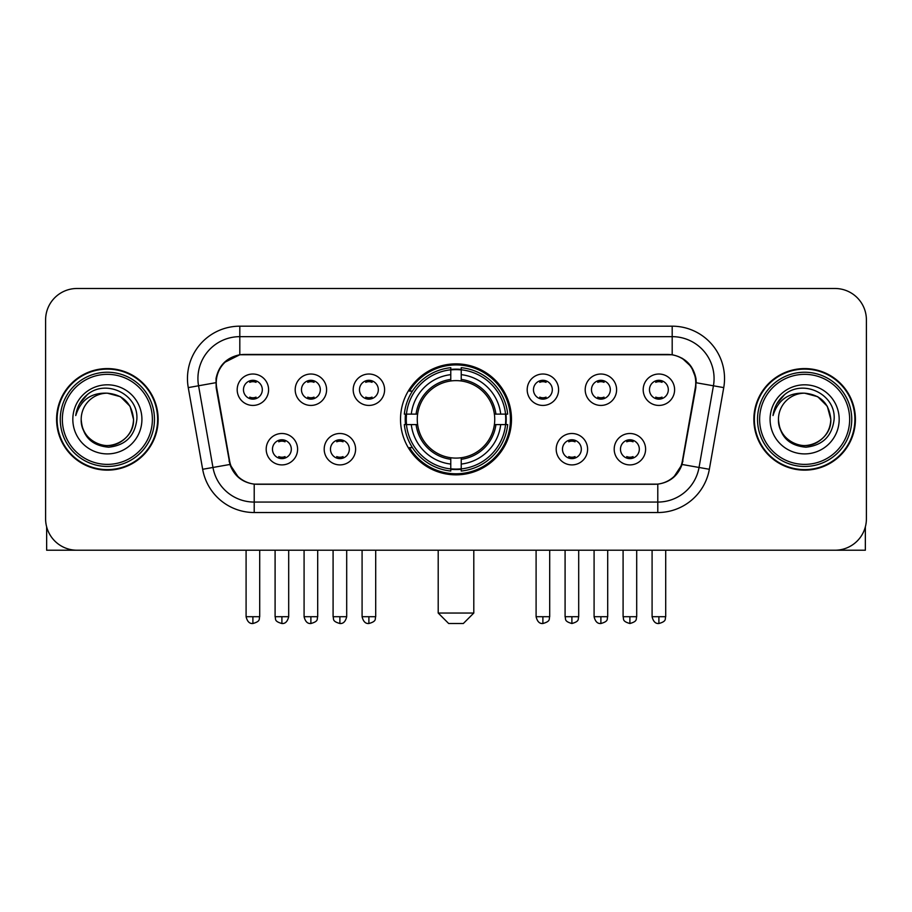 <?xml version="1.0" encoding="UTF-8"?>
<svg xmlns="http://www.w3.org/2000/svg" width="912" height="912" viewBox="0 0 912 912"><rect width="100%" height="100%" fill="white"/><g stroke="black" fill="none" stroke-linecap="round" stroke-linejoin="round"><path stroke-width="1.37" d="M400.516 419.36A55.484 55.484 0 0 0 456 474.844A55.484 55.484 0 0 0 511.484 419.36A55.484 55.484 0 0 0 456 363.865A55.484 55.484 0 0 0 400.516 419.36M355.6 449.194A15.709 15.709 0 0 1 339.891 464.903A15.709 15.709 0 0 1 324.193 449.194A15.709 15.709 0 0 1 339.891 433.496A15.709 15.709 0 0 1 355.6 449.194M330.475 449.194A9.428 9.428 0 0 0 339.891 458.622A9.428 9.428 0 0 0 349.319 449.194A9.428 9.428 0 0 0 339.891 439.778A9.428 9.428 0 0 0 330.475 449.194M587.602 449.194A15.709 15.709 0 0 1 571.892 464.903A15.709 15.709 0 0 1 556.195 449.194A15.709 15.709 0 0 1 571.892 433.496A15.709 15.709 0 0 1 587.602 449.194M562.476 449.194A9.428 9.428 0 0 0 571.892 458.622A9.428 9.428 0 0 0 581.32 449.194A9.428 9.428 0 0 0 571.892 439.778A9.428 9.428 0 0 0 562.476 449.194M645.605 449.194A15.709 15.709 0 0 1 629.896 464.903A15.709 15.709 0 0 1 614.198 449.194A15.709 15.709 0 0 1 629.896 433.496A15.709 15.709 0 0 1 645.605 449.194M620.479 449.194A9.428 9.428 0 0 0 629.896 458.622A9.428 9.428 0 0 0 639.323 449.194A9.428 9.428 0 0 0 629.896 439.778A9.428 9.428 0 0 0 620.479 449.194M297.597 449.194A15.709 15.709 0 0 1 281.899 464.903A15.709 15.709 0 0 1 266.19 449.194A15.709 15.709 0 0 1 281.899 433.496A15.709 15.709 0 0 1 297.597 449.194M272.471 449.194A9.428 9.428 0 0 0 281.899 458.622A9.428 9.428 0 0 0 291.316 449.194A9.428 9.428 0 0 0 281.899 439.778A9.428 9.428 0 0 0 272.471 449.194M326.599 389.732A15.709 15.709 0 0 1 310.889 405.43A15.709 15.709 0 0 1 295.192 389.732A15.709 15.709 0 0 1 310.889 374.023A15.709 15.709 0 0 1 326.599 389.732M301.473 389.732A9.428 9.428 0 0 0 310.889 399.148A9.428 9.428 0 0 0 320.317 389.732A9.428 9.428 0 0 0 310.889 380.304A9.428 9.428 0 0 0 301.473 389.732M384.602 389.732A15.709 15.709 0 0 1 368.893 405.43A15.709 15.709 0 0 1 353.195 389.732A15.709 15.709 0 0 1 368.893 374.023A15.709 15.709 0 0 1 384.602 389.732M359.476 389.732A9.428 9.428 0 0 0 368.893 399.148A9.428 9.428 0 0 0 378.32 389.732A9.428 9.428 0 0 0 368.893 380.304A9.428 9.428 0 0 0 359.476 389.732M558.6 389.732A15.709 15.709 0 0 1 542.891 405.43A15.709 15.709 0 0 1 527.193 389.732A15.709 15.709 0 0 1 542.891 374.023A15.709 15.709 0 0 1 558.6 389.732M533.474 389.732A9.428 9.428 0 0 0 542.891 399.148A9.428 9.428 0 0 0 552.319 389.732A9.428 9.428 0 0 0 542.891 380.304A9.428 9.428 0 0 0 533.474 389.732M616.603 389.732A15.709 15.709 0 0 1 600.894 405.43A15.709 15.709 0 0 1 585.196 389.732A15.709 15.709 0 0 1 600.894 374.023A15.709 15.709 0 0 1 616.603 389.732M591.478 389.732A9.428 9.428 0 0 0 600.894 399.148A9.428 9.428 0 0 0 610.322 389.732A9.428 9.428 0 0 0 600.894 380.304A9.428 9.428 0 0 0 591.478 389.732M674.606 389.732A15.709 15.709 0 0 1 658.897 405.43A15.709 15.709 0 0 1 643.188 389.732A15.709 15.709 0 0 1 658.897 374.023A15.709 15.709 0 0 1 674.606 389.732M649.469 389.732A9.428 9.428 0 0 0 658.897 399.148A9.428 9.428 0 0 0 668.314 389.732A9.428 9.428 0 0 0 658.897 380.304A9.428 9.428 0 0 0 649.469 389.732M268.595 389.732A15.709 15.709 0 0 1 252.898 405.43A15.709 15.709 0 0 1 237.188 389.732A15.709 15.709 0 0 1 252.898 374.023A15.709 15.709 0 0 1 268.595 389.732M243.47 389.732A9.428 9.428 0 0 0 252.898 399.148A9.428 9.428 0 0 0 262.314 389.732A9.428 9.428 0 0 0 252.898 380.304A9.428 9.428 0 0 0 243.47 389.732M216.68 387.623A28.272 28.272 0 0 1 244.519 354.449L667.481 354.449A28.272 28.272 0 0 1 695.32 387.623L682.393 460.913A28.272 28.272 0 0 1 654.554 484.272L257.446 484.272A28.272 28.272 0 0 1 229.607 460.913L216.68 387.623M405.498 424.593A50.776 50.776 0 0 1 405.498 414.128M56.59 419.36A50.776 50.776 0 0 0 107.365 470.136A50.776 50.776 0 0 0 158.141 419.36A50.776 50.776 0 0 0 107.365 368.585A50.776 50.776 0 0 0 56.59 419.36M753.859 419.36A50.776 50.776 0 0 0 804.635 470.136A50.776 50.776 0 0 0 855.41 419.36A50.776 50.776 0 0 0 804.635 368.585A50.776 50.776 0 0 0 753.859 419.36M216.041 378.526C218.755 365.427 226.678 357.504 239.81 354.757L672.19 354.757C685.311 357.493 693.234 365.416 695.959 378.526L695.845 387.623L682.051 464.47C677.924 475.847 669.83 482.414 657.791 484.135L254.209 484.135C242.193 482.437 234.11 475.87 229.949 464.47L216.155 387.623L216.041 378.526M224.067 362.657L239.81 354.757L239.81 336.653L672.19 336.653A41.872 41.872 0 0 1 713.435 385.799L699.037 467.457A41.872 41.872 0 0 1 657.791 502.067L254.209 502.067A41.872 41.872 0 0 1 212.963 467.457L198.565 385.799A41.872 41.872 0 0 1 239.81 336.653L239.81 326.177L672.19 326.177L672.19 354.757M682.142 358.234L691.376 366.829L695.959 378.526L696.278 382.778L723.74 387.611L709.342 469.281A52.349 52.349 0 0 1 657.791 512.533L254.209 512.533A52.349 52.349 0 0 1 202.658 469.281L188.26 387.611A52.349 52.349 0 0 1 239.81 326.177M256.922 484.272L254.209 484.135L254.209 512.533M657.791 512.533L657.791 484.135L655.078 484.272M709.342 469.281L682.051 464.47L673.603 477.352M238.579 477.512L229.949 464.47L202.658 469.281M682.917 460.913L682.746 461.803M229.254 461.803L229.083 460.913M188.26 387.611L215.722 382.709M866.4 319.895A31.407 31.407 0 0 0 834.993 288.488L77.007 288.488A31.407 31.407 0 0 0 45.6 319.895L45.6 518.814A31.407 31.407 0 0 0 77.007 550.221L834.993 550.221A31.407 31.407 0 0 0 866.4 518.814L866.4 319.895L866.4 518.814M45.6 319.895L45.6 518.814M834.993 288.488L77.007 288.488M77.007 550.221L834.993 550.221M46.649 526.862L46.649 550.221L168.093 550.221M152.384 419.36A45.019 45.019 0 0 0 107.365 374.342A45.019 45.019 0 0 0 62.347 419.36A45.019 45.019 0 0 0 107.365 464.379A45.019 45.019 0 0 0 152.384 419.36M154.481 419.36A47.116 47.116 0 0 0 107.365 372.244A47.116 47.116 0 0 0 60.26 419.36A47.116 47.116 0 0 0 107.365 466.465A47.116 47.116 0 0 0 154.481 419.36M157.628 419.36A50.251 50.251 0 0 0 107.365 369.109A50.251 50.251 0 0 0 57.114 419.36A50.251 50.251 0 0 0 107.365 469.612A50.251 50.251 0 0 0 157.628 419.36M133.54 419.36C131.989 403.457 123.268 394.736 107.365 393.186L120.452 396.686L130.04 406.273L133.54 419.36L130.04 406.273L120.452 396.686L107.365 393.186L120.452 396.686L130.04 406.273L133.54 419.36L130.04 406.273L120.452 396.686L107.365 393.186L120.452 396.686L130.04 406.273L133.54 419.36C134.44 438.706 110.591 452.477 94.278 442.024C85.91 436.78 81.544 429.221 81.191 419.36C82.445 436.426 91.61 445.706 108.699 447.199C125.457 445.398 134.851 436.118 136.846 419.36C138.795 394.429 106.123 378.583 87.301 394.634C80.735 400.129 76.893 407.094 75.753 415.553C80.701 399.958 91.234 392.502 107.365 393.186L120.452 396.686L130.04 406.273L133.54 419.36C134.44 438.706 110.591 452.477 94.278 442.024C85.91 436.78 81.544 429.221 81.191 419.36C80.302 438.706 104.139 452.477 120.452 442.024C128.831 436.78 133.186 429.221 133.54 419.36C133.186 429.221 128.831 436.78 120.452 442.024C104.139 452.477 80.302 438.706 81.191 419.36C81.544 429.221 85.91 436.78 94.278 442.024C110.591 452.477 134.44 438.706 133.54 419.36C134.44 438.706 110.591 452.477 94.278 442.024C85.91 436.78 81.544 429.221 81.191 419.36C81.544 429.221 85.91 436.78 94.278 442.024C110.591 452.477 134.44 438.706 133.54 419.36C133.186 429.221 128.831 436.78 120.452 442.024C104.139 452.477 80.302 438.706 81.191 419.36C80.302 438.706 104.139 452.477 120.452 442.024C128.831 436.78 133.186 429.221 133.54 419.36C133.186 429.221 128.831 436.78 120.452 442.024C104.139 452.477 80.302 438.706 81.191 419.36C81.544 429.221 85.91 436.78 94.278 442.024C110.591 452.477 134.44 438.706 133.54 419.36C133.186 429.221 128.831 436.78 120.452 442.024C104.139 452.477 80.302 438.706 81.191 419.36C81.544 429.221 85.91 436.78 94.278 442.024C110.591 452.477 134.44 438.706 133.54 419.36C134.44 438.706 110.591 452.477 94.278 442.024C85.91 436.78 81.544 429.221 81.191 419.36A26.174 26.174 0 0 1 107.365 393.186L120.452 396.686L130.04 406.273L133.54 419.36C134.588 439.675 108.471 453.173 92.534 440.918M72.823 419.36A34.553 34.553 0 0 0 107.365 453.902A34.553 34.553 0 0 0 141.919 419.36A34.553 34.553 0 0 0 107.365 384.807A34.553 34.553 0 0 0 72.823 419.36M87.29 394.645L79.572 403.822M79.093 404.711L79.789 403.446L79.093 404.711M463.33 623.512L448.67 623.512L438.205 613.046L473.795 613.046L463.33 623.512M461.233 468.916L461.233 471.025A51.927 51.927 0 0 0 507.665 424.593L505.556 424.593A49.829 49.829 0 0 1 461.233 468.916L461.233 464.071A45.019 45.019 0 0 0 500.711 424.593L494.384 424.593A38.737 38.737 0 0 0 461.233 380.977L461.233 369.793A49.829 49.829 0 0 1 505.556 414.128L507.665 414.128A51.927 51.927 0 0 0 461.233 367.696L461.233 369.793M406.444 424.593L404.335 424.593A51.927 51.927 0 0 0 450.767 471.025L450.767 468.916A49.829 49.829 0 0 1 406.444 424.593L411.289 424.593A45.019 45.019 0 0 0 450.767 464.071L450.767 457.744A38.737 38.737 0 0 0 494.384 424.593L495.923 424.593A40.265 40.265 0 0 1 461.233 459.283L461.233 464.071M450.767 369.793L450.767 367.696A51.927 51.927 0 0 0 404.335 414.128L406.444 414.128A49.829 49.829 0 0 1 450.767 369.793L450.767 374.65A45.019 45.019 0 0 0 411.289 414.128L417.616 414.128A38.737 38.737 0 0 0 450.767 457.744L450.767 459.283A40.265 40.265 0 0 1 416.077 424.593L411.289 424.593M406.547 424.593A49.727 49.727 0 0 1 406.547 414.128M461.233 369.907A49.727 49.727 0 0 0 450.767 369.907M505.453 414.128A49.727 49.727 0 0 1 505.453 424.593M505.556 414.128L500.711 414.128A45.019 45.019 0 0 0 461.233 374.65M500.711 424.593L505.556 424.593M450.767 464.071L450.767 468.916M494.384 414.128L500.711 414.128M461.233 457.801L461.233 459.283M450.767 457.744A38.737 38.737 0 0 1 417.616 424.593L416.077 424.593M461.233 468.814A49.727 49.727 0 0 1 450.767 468.814M411.289 414.128L406.444 414.128M450.767 380.908L450.767 374.65M461.233 380.977A38.737 38.737 0 0 0 417.616 414.128L416.077 414.128A40.265 40.265 0 0 1 450.767 379.426M461.233 380.908L461.233 379.426A40.265 40.265 0 0 1 495.923 414.128M412.441 391.088L409.477 391.088A54.446 54.446 0 0 1 510.446 419.36A54.446 54.446 0 0 1 409.477 447.621L412.441 447.621M249.751 398.612L249.751 397.119A8.037 8.037 0 0 0 256.033 397.119L256.033 398.612M256.033 380.84L256.033 382.333A8.037 8.037 0 0 0 249.751 382.333L249.751 380.84M307.754 398.612L307.754 397.119A8.037 8.037 0 0 0 314.036 397.119L314.036 398.612M314.036 380.84L314.036 382.333A8.037 8.037 0 0 0 307.754 382.333L307.754 380.84M365.758 398.612L365.758 397.119A8.037 8.037 0 0 0 372.039 397.119L372.039 398.612M372.039 380.84L372.039 382.333A8.037 8.037 0 0 0 365.758 382.333L365.758 380.84M539.756 398.612L539.756 397.119A8.037 8.037 0 0 0 546.037 397.119L546.037 398.612M546.037 380.84L546.037 382.333A8.037 8.037 0 0 0 539.756 382.333L539.756 380.84M597.759 398.612L597.759 397.119A8.037 8.037 0 0 0 604.04 397.119L604.04 398.612M604.04 380.84L604.04 382.333A8.037 8.037 0 0 0 597.759 382.333L597.759 380.84M655.751 398.612L655.751 397.119A8.037 8.037 0 0 0 662.032 397.119L662.032 398.612M662.032 380.84L662.032 382.333A8.037 8.037 0 0 0 655.751 382.333L655.751 380.84M278.753 458.075L278.753 456.581A8.037 8.037 0 0 0 285.034 456.581L285.034 458.075M285.034 440.314L285.034 441.807A8.037 8.037 0 0 0 278.753 441.807L278.753 440.314M336.756 458.075L336.756 456.581A8.037 8.037 0 0 0 343.037 456.581L343.037 458.075M343.037 440.314L343.037 441.807A8.037 8.037 0 0 0 336.756 441.807L336.756 440.314M568.757 458.075L568.757 456.581A8.037 8.037 0 0 0 575.039 456.581L575.039 458.075M575.039 440.314L575.039 441.807A8.037 8.037 0 0 0 568.757 441.807L568.757 440.314M626.761 458.075L626.761 456.581A8.037 8.037 0 0 0 633.042 456.581L633.042 458.075M633.042 440.314L633.042 441.807A8.037 8.037 0 0 0 626.761 441.807L626.761 440.314M865.351 526.862L865.351 550.221L743.907 550.221M849.653 419.36A45.019 45.019 0 0 0 804.635 374.342A45.019 45.019 0 0 0 759.616 419.36A45.019 45.019 0 0 0 804.635 464.379A45.019 45.019 0 0 0 849.653 419.36M851.74 419.36A47.116 47.116 0 0 0 804.635 372.244A47.116 47.116 0 0 0 757.519 419.36A47.116 47.116 0 0 0 804.635 466.465A47.116 47.116 0 0 0 851.74 419.36M854.886 419.36A50.251 50.251 0 0 0 804.635 369.109A50.251 50.251 0 0 0 754.372 419.36A50.251 50.251 0 0 0 804.635 469.612A50.251 50.251 0 0 0 854.886 419.36M778.46 419.36A26.174 26.174 0 0 1 804.635 393.186L817.722 396.686L827.298 406.273L830.809 419.36L827.298 406.273L817.722 396.686L804.635 393.186L817.722 396.686L827.298 406.273L830.809 419.36L827.298 406.273L817.722 396.686L804.635 393.186L817.722 396.686L827.298 406.273L830.809 419.36L827.298 406.273L817.722 396.686L804.635 393.186L817.722 396.686L827.298 406.273L830.809 419.36C831.698 438.706 807.861 452.477 791.548 442.024C783.169 436.78 778.814 429.221 778.46 419.36C779.714 436.426 788.88 445.706 805.957 447.199C822.727 445.398 832.109 436.118 834.115 419.36C836.053 394.429 803.392 378.583 784.559 394.634C777.993 400.129 774.151 407.094 773.023 415.553C777.959 399.958 788.492 392.502 804.635 393.186L817.722 396.686L827.298 406.273L830.809 419.36C831.698 438.706 807.861 452.477 791.548 442.024C783.169 436.78 778.814 429.221 778.46 419.36C778.814 429.221 783.169 436.78 791.548 442.024C807.861 452.477 831.698 438.706 830.809 419.36C831.698 438.706 807.861 452.477 791.548 442.024C783.169 436.78 778.814 429.221 778.46 419.36C778.814 429.221 783.169 436.78 791.548 442.024C807.861 452.477 831.698 438.706 830.809 419.36C830.456 429.221 826.09 436.78 817.722 442.024C801.409 452.477 777.56 438.706 778.46 419.36C777.56 438.706 801.409 452.477 817.722 442.024C826.09 436.78 830.456 429.221 830.809 419.36C831.698 438.706 807.861 452.477 791.548 442.024C783.169 436.78 778.814 429.221 778.46 419.36C777.56 438.706 801.409 452.477 817.722 442.024C826.09 436.78 830.456 429.221 830.809 419.36C831.698 438.706 807.861 452.477 791.548 442.024C783.169 436.78 778.814 429.221 778.46 419.36C778.814 429.221 783.169 436.78 791.548 442.024C807.861 452.477 831.698 438.706 830.809 419.36C831.858 439.675 805.729 453.173 789.792 440.918M804.635 393.186C820.526 394.736 829.247 403.457 830.809 419.36M770.081 419.36A34.553 34.553 0 0 0 804.635 453.902A34.553 34.553 0 0 0 839.177 419.36A34.553 34.553 0 0 0 804.635 384.807A34.553 34.553 0 0 0 770.081 419.36M784.548 394.645L776.83 403.822M776.363 404.711L777.047 403.446M672.19 326.177A52.349 52.349 0 0 1 723.74 387.611M198.565 385.799A41.872 41.872 0 0 1 197.927 378.526M461.233 457.744A38.737 38.737 0 0 0 494.384 424.593M450.767 469.281A50.194 50.194 0 0 0 461.233 469.281M505.921 424.593A50.194 50.194 0 0 0 505.921 414.128M461.233 369.428A50.194 50.194 0 0 0 450.767 369.428M252.898 616.706L246.092 616.706C247.277 621.562 249.546 623.831 252.898 623.512L252.898 616.706L259.703 616.706L259.703 550.221M310.889 616.706L304.084 616.706C305.281 621.562 307.549 623.831 310.889 623.512L310.889 616.706L317.695 616.706L317.695 550.221M368.893 616.706L362.087 616.706C363.272 621.562 365.541 623.831 368.893 623.512L368.893 616.706L375.698 616.706L375.698 550.221M542.891 616.706L536.096 616.706C537.282 621.562 539.551 623.831 542.891 623.512L542.891 616.706L549.697 616.706L549.697 550.221M600.894 616.706L594.088 616.706C595.274 621.562 597.542 623.831 600.894 623.512L600.894 616.706L607.7 616.706L607.7 550.221M658.897 616.706L652.091 616.706C653.277 621.562 655.546 623.831 658.897 623.512L658.897 616.706L665.703 616.706L665.703 550.221M281.899 616.706L275.093 616.706C276.051 618.815 273.634 621.209 281.899 623.512L281.899 616.706L288.694 616.706L288.694 550.221M339.891 616.706L333.085 616.706C334.054 618.815 331.637 621.209 339.891 623.512L339.891 616.706L346.697 616.706L346.697 550.221M571.892 616.706L565.087 616.706C566.056 618.815 563.639 621.209 571.892 623.512L571.892 616.706L578.698 616.706L578.698 550.221M629.896 616.706L623.09 616.706C624.047 618.815 621.642 621.209 629.896 623.512L629.896 616.706L636.701 616.706L636.701 550.221M473.795 550.221L473.795 613.046M438.205 550.221L438.205 613.046M246.092 616.706L246.092 550.221M259.703 616.706C258.734 618.815 261.151 621.209 252.898 623.512M304.084 616.706L304.084 550.221M317.695 616.706C316.738 618.815 319.154 621.209 310.889 623.512M362.087 616.706L362.087 550.221M375.698 616.706C374.741 618.815 377.158 621.209 368.893 623.512M536.096 616.706L536.096 550.221M549.697 616.706C548.739 618.815 551.156 621.209 542.891 623.512M594.088 616.706L594.088 550.221M607.7 616.706C606.742 618.815 609.159 621.209 600.894 623.512M652.091 616.706L652.091 550.221M665.703 616.706C664.745 618.815 667.151 621.209 658.897 623.512M275.093 616.706L275.093 550.221M288.694 616.706C287.508 621.562 285.239 623.831 281.899 623.512M333.085 616.706L333.085 550.221M346.697 616.706C345.511 621.562 343.243 623.831 339.891 623.512M565.087 616.706L565.087 550.221M578.698 616.706C577.741 618.815 580.157 621.209 571.892 623.512M623.09 616.706L623.09 550.221M636.701 616.706C635.744 618.815 638.161 621.209 629.896 623.512"/></g></svg>
